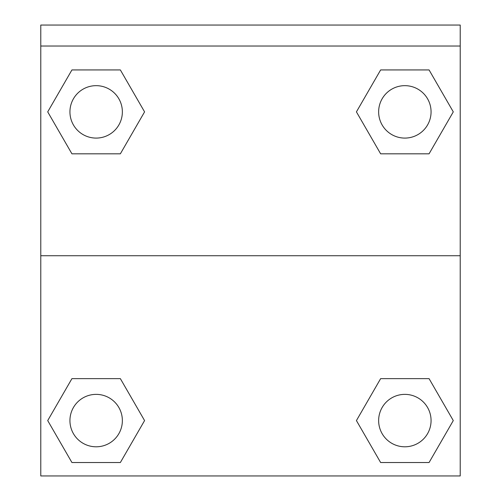 <?xml version="1.0" encoding="UTF-8"?>
<svg xmlns="http://www.w3.org/2000/svg" width="501" height="501" viewBox="0 0 501 501"><rect width="100%" height="100%" fill="white"/><g stroke="black" fill="none" stroke-linecap="round" stroke-linejoin="round"><path stroke-width="0.75" d="M360.651 413.262L380.641 378.637L395.809 378.637L380.641 378.637L356.424 420.583L380.641 378.637L429.069 378.637L380.641 378.637L429.069 378.637L453.286 420.583L429.069 462.529L453.286 420.583M71.931 378.637L120.359 378.637L71.931 378.637L47.714 420.583L71.931 378.637L120.359 378.637L144.576 420.583L120.359 462.529L71.931 462.529L120.359 462.529L71.931 462.529L47.714 420.583M140.349 119.194L120.359 153.82L105.191 153.82L120.359 153.82L144.576 111.873L120.359 153.82L71.931 153.82L120.359 153.82L71.931 153.82L47.714 111.873L71.931 69.933L47.714 111.873M429.069 153.82L380.641 153.82L429.069 153.82L453.286 111.873L429.069 153.82L380.641 153.82L356.424 111.873L380.641 69.933L356.424 111.873M460.219 46.023L460.219 25.05L40.781 25.05L40.781 46.023L460.219 46.023L460.219 475.95L40.781 475.95L40.781 46.023M429.069 462.529L380.641 462.529L429.069 462.529L380.641 462.529L356.424 420.583M40.781 255.742L460.219 255.742M380.641 69.933L429.069 69.933L380.641 69.933L429.069 69.933L453.286 111.873M71.931 69.933L120.359 69.933L71.931 69.933L120.359 69.933L144.576 111.873M431.067 420.583A26.215 26.215 0 0 0 391.744 397.882A26.215 26.215 0 0 0 391.744 443.285A26.215 26.215 0 0 0 431.067 420.583M122.363 420.583A26.215 26.215 0 0 0 83.041 397.882A26.215 26.215 0 0 0 83.041 443.285A26.215 26.215 0 0 0 122.363 420.583M431.067 111.873A26.215 26.215 0 0 0 391.744 89.172A26.215 26.215 0 0 0 391.744 134.575A26.215 26.215 0 0 0 431.067 111.873M122.363 111.873A26.215 26.215 0 0 0 83.041 89.172A26.215 26.215 0 0 0 83.041 134.575A26.215 26.215 0 0 0 122.363 111.873M380.641 378.637L395.809 378.637M105.191 378.637L120.359 378.637M395.809 153.82L380.641 153.82M120.359 153.82L105.191 153.82"/></g></svg>
